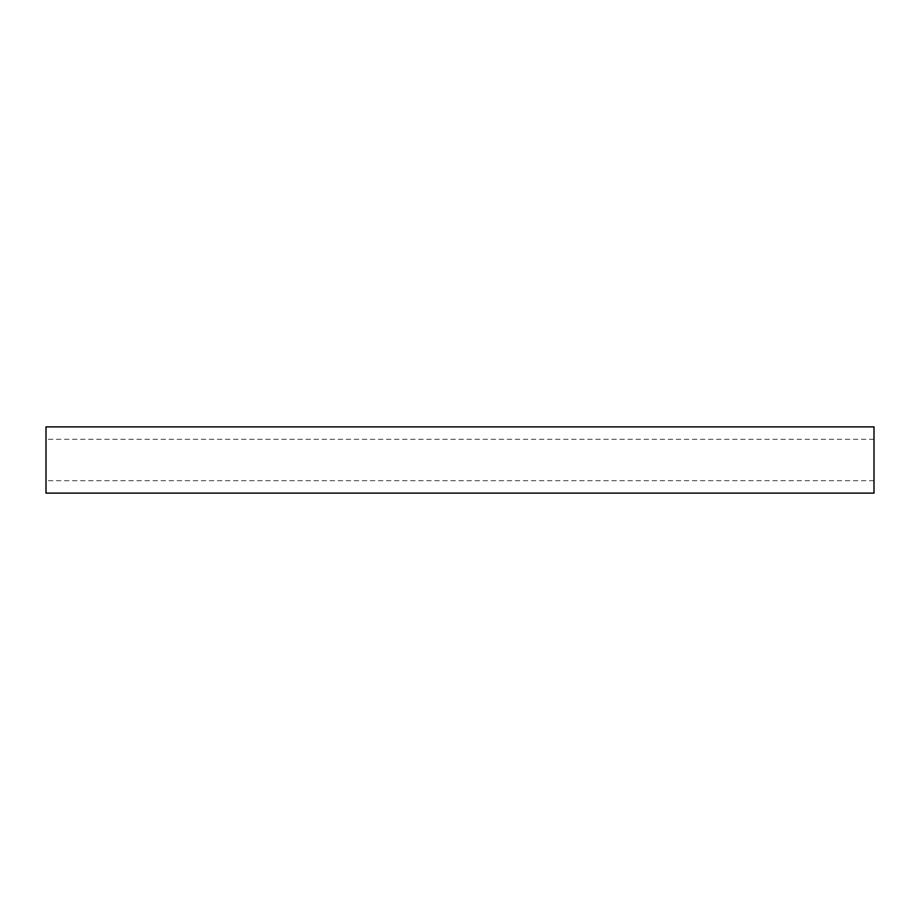 <?xml version="1.0" encoding="UTF-8"?>
<svg xmlns="http://www.w3.org/2000/svg" width="920" height="920" viewBox="0 0 920 920"><rect width="100%" height="100%" fill="white"/><g stroke="black" fill="none" stroke-linecap="round" stroke-linejoin="round"><path stroke-width="0.69" stroke-dasharray="4.6 3.45" d="M46 493.12L46 426.88M874 493.12L874 426.88M46 460L46 439.3L46 460M874 460L874 439.3L874 460M874 480.7L46 480.7M874 439.3L46 439.3"/><path stroke-width="1.38" d="M874 426.88L874 493.12L46 493.12L46 426.88L874 426.88"/></g></svg>
